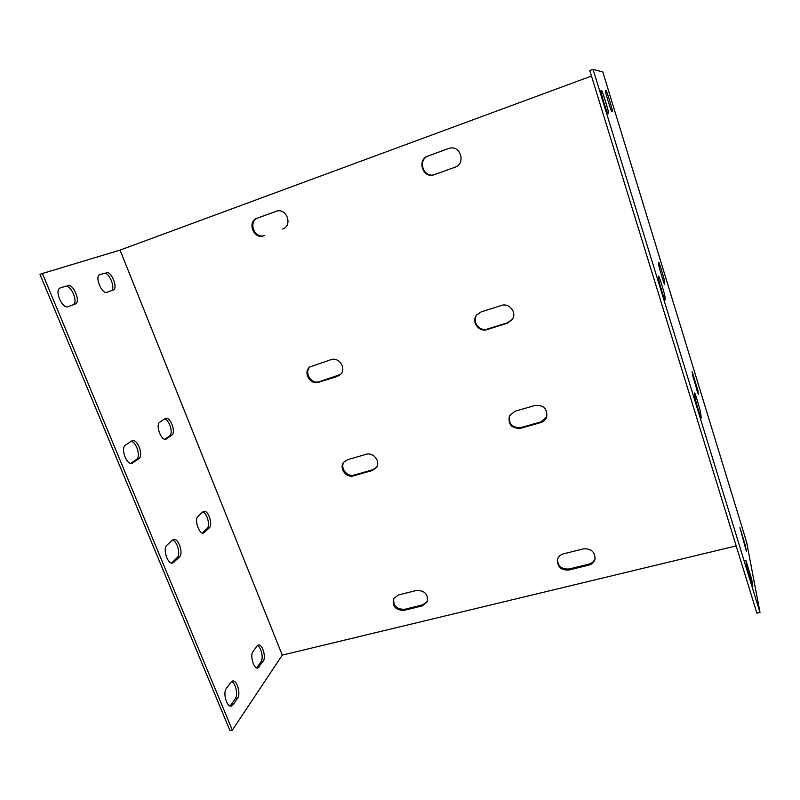<?xml version="1.0" encoding="UTF-8"?>
<svg xmlns="http://www.w3.org/2000/svg" width="800" height="800" viewBox="0 0 800 800"><rect width="100%" height="100%" fill="white"/><g stroke="black" fill="none" stroke-linecap="round" stroke-linejoin="round"><path stroke-width="1.2" d="M760 612.49L756.91 613.18L589.78 70.56L593.05 69.35L602.81 71.96L746.67 542.33L760 612.49L593.05 69.35M736.19 545.9L282.28 655.12L120.06 250.11L591.48 76.06M263.86 235.76C253.59 239.93 246.67 221.56 257.27 218.16L276.27 211.25C286.61 207.42 293.11 225.62 282.67 229.01L282.98 228.89M330.95 359.67C339.33 356.53 347.02 369.25 340.12 374.81L337.18 376.48L318.69 382.26C310.16 385.41 302.58 372.18 309.92 366.9L330.95 359.67M366.03 454.35C373.49 451.78 381.07 461.88 376.15 467.79L372.05 470.59L353.7 475.81C346.1 478.39 338.56 467.8 343.93 462.07L347.66 459.67L366.03 454.35M416.47 590.48C424.78 590.45 428.36 594.25 427.2 601.88L422.19 605.92L404.05 610.36C395.57 610.26 392.08 606.35 393.57 598.64L398.3 595.01L416.47 590.48M583.29 548.9C590.75 548.34 594.69 551.52 595.09 558.46C594.45 561.89 592.33 564.12 588.76 565.15L568.98 569.99C561.23 570.43 557.36 567.06 557.37 559.86C558.17 556.79 560.2 554.78 563.47 553.84L583.29 548.9M535 405.45C543.61 404.9 547.52 408.76 546.72 417.02C545.67 419.81 543.69 421.66 540.76 422.58L520.71 428.28C511.68 428.61 507.91 424.5 509.39 415.95L514.91 411.26L535 405.45M501.34 305.48C509.25 302.54 517.16 312.6 512.32 319.42L507.32 323.23L487.08 329.57C478.8 332.61 470.94 321.42 476.78 314.86L481.07 311.93L501.34 305.48M448.52 148.54L449.12 148.35C460.34 144.59 466.23 163.44 455.07 167.22L434.32 174.66C423.03 179.22 416.36 159.77 427.97 156.02L448.52 148.54L428.5 155.87C416.91 159.61 423.57 179.01 434.83 174.46L454.83 167.3M476.98 314.61C471.5 321.24 479.35 332.01 487.46 329.03L507.66 322.71L512.48 319.16M509.56 415.6C508.42 423.98 512.23 427.96 521.01 427.55L541.02 421.85L546.84 416.66M557.5 559.37C557.85 566.29 561.74 569.49 569.17 568.98L588.91 564.14C592.27 563.19 594.35 561.13 595.14 557.95M393.86 598.13C392.9 605.63 396.46 609.35 404.57 609.31L422.67 604.87L427.41 601.35M344.27 461.69C339.48 467.57 346.99 477.5 354.33 475.01L372.65 469.79L376.43 467.39M310.3 366.62C303.51 372.15 311.14 384.7 319.41 381.64L340.45 374.49M276.68 211.13L258.14 217.87C247.56 221.27 254.47 239.6 264.71 235.44M658.62 276.19L658.66 276.05C659.13 275.53 665.13 295.33 665.02 297.06L665.04 299.99C664.57 300.59 658.4 280.18 658.59 278.68L658.62 276.19M745.86 560.35L751.64 579.17L752.84 586.25L746.93 566.27L745.86 560.35M694.6 393.39L694.63 393.03C695.08 392.62 700.49 410.67 700.74 413.4L701.24 418.03C700.79 418.48 695.22 399.9 695.04 397.34L694.6 393.39M601.69 90.77C602.24 90.25 609.3 113.24 608.52 113.02L607.81 113.37C607.34 114.22 600.05 90.51 600.88 90.82L601.69 90.77L600.85 91.07M606.06 90.51C606.52 90.03 613.04 111.33 612.37 111.11L611.76 111.41C611.37 112.18 604.64 90.25 605.37 90.55L606.06 90.51L605.34 90.77M692.15 371.64L697.87 390.31L698.3 394.27L692.54 375.05L692.15 371.64M658.73 262.5L658.77 262.39C659.16 261.9 664.78 280.45 664.67 281.91L664.69 284.43C664.3 284.99 658.53 265.91 658.71 264.65L658.73 262.5M739.94 527.68L745.34 545.31L746.38 551.39L739.94 527.68M42.42 273.5L40 274.4L230 730.65L232.35 730.13L42.42 273.5L120.06 250.11M130.88 463.37L136.48 459.39C140.99 456.74 136.48 441.74 131.07 441.41M230.14 706.01L235.3 698.74C238.34 694.89 235.53 682.59 231.4 681.62M171.6 563.04L177.07 557.72C180.92 554.51 177.25 540.79 172.38 540.13M67.85 306.77L72.72 304.96C78.97 303.15 71.05 283.91 65.05 286.38L59.89 288.1M106.79 292.34L110.87 290.83C116.35 289.27 109.06 271.22 103.82 273.41L99.49 274.86M202.45 533.01L207.13 528.46C210.52 525.66 207.05 512.8 202.7 511.99M164.86 439.23L169.62 435.85C173.59 433.55 169.36 419.49 164.55 419.01M256.69 667.9L261.08 661.65C263.78 658.25 261.07 646.69 257.33 645.62M282.28 655.12L232.35 730.13M131.56 441.08L132.28 440.75C137.67 438.73 143.83 455.67 138.81 458.68L132.04 463.31C126.52 465.39 120.27 448.02 125.51 445.13L131.56 441.08M230.96 682.13L232.61 680.99C236.96 679.81 241.03 693.85 237.59 698.21L232.99 704.86L231.22 706.11C226.76 707.3 222.7 692.9 226.27 688.62L230.96 682.13M172.4 540.11L173.55 539.48C178.53 537.84 183.71 553.45 179.39 557.08L172.74 563.05C167.64 564.73 162.42 548.72 166.92 545.19L172.4 540.11M67.4 285.52C73.39 283.05 81.31 302.32 75.07 304.12L68.19 306.67C62.15 309.41 53.91 289.7 60.36 287.87L65.05 286.38M106.05 272.6C111.27 270.42 118.56 288.48 113.1 290.03L107.09 292.26C101.83 294.68 94.26 276.21 99.9 274.65L103.82 273.41M202.85 511.85L203.78 511.33C208.2 509.81 213.17 524.64 209.32 527.84L203.56 533.04C199.05 534.61 194.04 519.42 198.04 516.31L202.85 511.85M165.13 418.62L165.71 418.35C170.46 416.52 176.27 432.53 171.82 435.17L165.94 439.2C161.1 441.09 155.2 424.69 159.83 422.17L165.13 418.62M257.09 645.92L258.44 644.98C262.35 643.84 266.33 657.24 263.25 661.12L257.74 668.02C253.75 669.17 249.75 655.45 252.96 651.64L257.09 645.92M132.87 462.91L131.26 463.4M138.81 458.68L136.48 459.39M665.02 297.06L663.91 297.4M232.99 704.86L230.67 705.39M237.59 698.21L235.3 698.74M751.64 579.17L750.45 579.44M174.01 562.33L171.67 562.97M179.39 557.08L177.07 557.72M700.74 413.4L699.56 413.73M75.07 304.12L72.72 304.96M608.52 113.02L607.72 113.31M110.87 290.83L113.1 290.03M611.69 111.36L612.37 111.11M202.55 533.03L204.59 532.46M207.13 528.46L209.32 527.84M696.87 390.59L697.87 390.31M165.31 439.28L166.61 438.88M169.62 435.85L171.82 435.17M663.73 282.21L664.67 281.91M257 667.51L259.19 666.99M261.08 661.65L263.25 661.12M744.32 545.56L745.34 545.31M434.83 174.46L434.32 174.66M428.5 155.87L427.97 156.02M507.66 322.71L507.32 323.23M487.46 329.03L487.08 329.57M541.02 421.85L540.76 422.58M521.01 427.55L520.71 428.28M588.91 564.14L588.76 565.15M569.17 568.98L568.98 569.99M422.67 604.87L422.19 605.92M404.57 609.31L404.05 610.36M372.65 469.79L372.05 470.59M354.33 475.01L353.7 475.81M337.86 375.87L337.18 376.48M319.41 381.64L318.69 382.26M258.14 217.87L257.27 218.16M276.56 211.16L275.99 211.34"/></g></svg>
